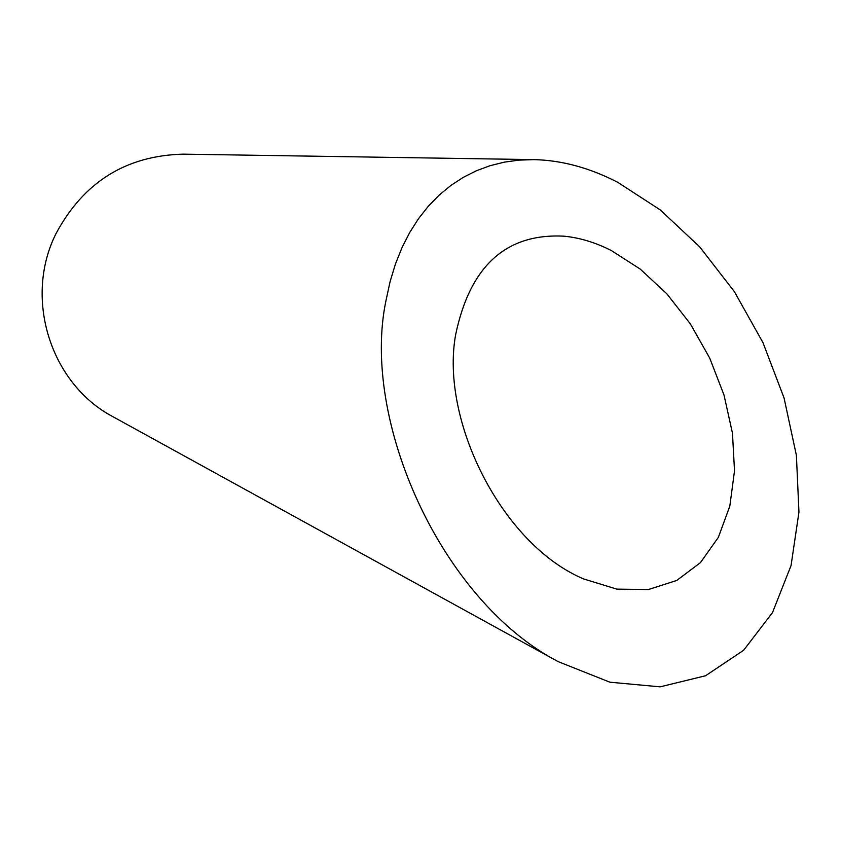 <?xml version="1.0" encoding="UTF-8"?>
<svg xmlns="http://www.w3.org/2000/svg" width="841" height="841" viewBox="0 0 841 841"><rect width="100%" height="100%" fill="white"/><g stroke="black" fill="none" stroke-linecap="round" stroke-linejoin="round"><path stroke-width="1.26" d="M611.449 250.607C595.638 242.555 579.88 237.751 564.174 236.195C506.187 233.083 470.003 265.945 455.633 334.76C440.022 420.71 502.172 544.8 583.791 578.997L616.81 589.12L648.369 589.552L676.721 580.469L700.416 562.661L718.351 537.367L729.82 506.166L734.508 470.834L732.469 433.189L724.006 395.039L709.709 358.087L690.345 323.869L666.818 293.782L640.148 269.036L611.449 250.607M558.077 661.594L113.293 416.905C50.691 384.2 23.38 298.46 56 233.63C83.585 182.161 125.908 155.669 182.981 154.155L533.825 159.622L518.855 160.137L504.232 162.166L490.03 165.709L476.342 170.776L463.254 177.367L450.85 185.472L439.202 195.059L428.416 206.129L418.555 218.618L409.725 232.484L401.977 247.674L395.407 264.106L390.066 281.714L386.03 300.395C360.736 419.533 440.579 600.306 558.077 661.594L609.904 682.198L660.122 686.845L705.557 675.754L743.633 650.261L772.49 612.605L791.055 565.562L798.95 512.137L796.395 455.338L784.064 398.003L762.987 342.676L734.382 291.638L699.638 246.823L660.259 209.924L617.82 182.36C589.636 167.801 561.63 160.221 533.814 159.622"/></g></svg>
